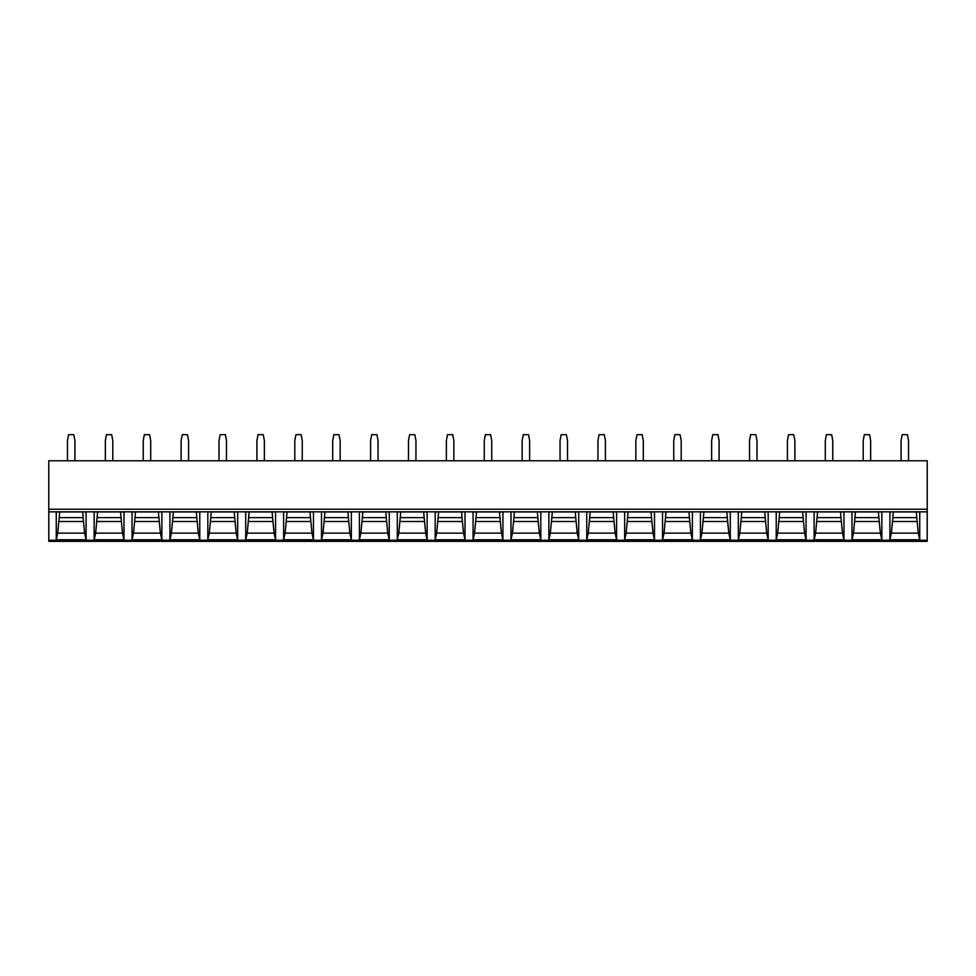 <?xml version="1.0" encoding="UTF-8"?>
<svg xmlns="http://www.w3.org/2000/svg" width="976" height="976" viewBox="0 0 976 976"><rect width="100%" height="100%" fill="white"/><g stroke="black" fill="none" stroke-linecap="round" stroke-linejoin="round"><path stroke-width="1.46" d="M48.8 541.338L48.8 460.77L927.2 460.77L927.2 541.338L48.8 541.338M852.011 539.765L852.011 511.949L881.853 511.949L881.853 539.765L880.364 533.128L853.5 533.128L852.011 539.765L881.853 539.765M814.118 539.765L814.118 511.949L843.959 511.949L843.959 539.765L842.471 533.128L815.607 533.128L814.118 539.765L843.959 539.765M776.225 539.765L776.225 511.949L806.066 511.949L806.066 539.765L804.578 533.128L777.713 533.128L776.225 539.765L806.066 539.765M738.332 539.765L738.332 511.949L768.173 511.949L768.173 539.765L766.685 533.128L739.82 533.128L738.332 539.765L768.173 539.765M700.439 539.765L700.439 511.949L730.28 511.949L730.28 539.765L728.791 533.128L701.927 533.128L700.439 539.765L730.28 539.765M662.545 539.765L662.545 511.949L692.387 511.949L692.387 539.765L690.898 533.128L664.034 533.128L662.545 539.765L692.387 539.765M654.493 539.765L654.493 511.949L624.652 511.949L624.652 539.765L654.493 539.765L653.005 533.128L626.141 533.128L624.652 539.765M616.6 539.765L616.6 511.949L586.759 511.949L586.759 539.765L616.6 539.765L615.112 533.128L588.247 533.128L586.759 539.765M578.707 539.765L578.707 511.949L548.866 511.949L548.866 539.765L578.707 539.765L577.219 533.128L550.354 533.128L548.866 539.765M540.814 539.765L540.814 511.949L510.973 511.949L510.973 539.765L540.814 539.765L539.325 533.128L512.461 533.128L510.973 539.765M502.921 539.765L502.921 511.949L473.079 511.949L473.079 539.765L502.921 539.765L501.432 533.128L474.568 533.128L473.079 539.765M465.027 539.765L465.027 511.949L435.186 511.949L435.186 539.765L465.027 539.765L463.539 533.128L436.675 533.128L435.186 539.765M427.134 539.765L427.134 511.949L397.293 511.949L397.293 539.765L427.134 539.765L425.646 533.128L398.781 533.128L397.293 539.765M389.241 539.765L389.241 511.949L359.4 511.949L359.4 539.765L389.241 539.765L387.753 533.128L360.888 533.128L359.4 539.765M351.348 539.765L351.348 511.949L321.507 511.949L321.507 539.765L351.348 539.765L349.859 533.128L322.995 533.128L321.507 539.765M313.455 539.765L313.455 511.949L283.613 511.949L283.613 539.765L313.455 539.765L311.966 533.128L285.102 533.128L283.613 539.765M275.561 539.765L275.561 511.949L245.72 511.949L245.72 539.765L275.561 539.765L274.073 533.128L247.209 533.128L245.72 539.765M237.668 539.765L237.668 511.949L207.827 511.949L207.827 539.765L237.668 539.765L236.18 533.128L209.315 533.128L207.827 539.765M199.775 539.765L199.775 511.949L169.934 511.949L169.934 539.765L199.775 539.765L198.287 533.128L171.422 533.128L169.934 539.765M161.882 539.765L161.882 511.949L132.041 511.949L132.041 539.765L161.882 539.765L160.393 533.128L133.529 533.128L132.041 539.765M123.989 539.765L123.989 511.949L94.147 511.949L94.147 539.765L123.989 539.765L122.5 533.128L95.636 533.128L94.147 539.765M86.095 539.765L86.095 511.949L56.254 511.949L56.254 539.765L86.095 539.765L84.607 533.128L57.743 533.128L56.254 539.765M919.746 539.765L889.905 539.765L889.905 511.949L919.746 511.949L919.746 539.765L918.257 533.128L891.393 533.128L893.369 511.949M889.905 539.765L891.393 533.128M916.281 511.949L918.257 533.128M917.147 521.501L892.491 521.501M916.281 517.622L893.369 517.622M855.476 511.949L853.5 533.128M878.388 511.949L879.254 521.501L854.598 521.501M879.254 521.501L880.364 533.128M878.388 517.622L855.476 517.622M817.583 511.949L815.607 533.128M840.495 511.949L841.361 521.501L816.705 521.501M841.361 521.501L842.471 533.128M840.495 517.622L817.583 517.622M779.69 511.949L777.713 533.128M802.601 511.949L803.468 521.501L778.811 521.501M803.468 521.501L804.578 533.128M802.601 517.622L779.69 517.622M741.797 511.949L739.82 533.128M764.708 511.949L765.574 521.501L740.918 521.501M765.574 521.501L766.685 533.128M764.708 517.622L741.797 517.622M703.903 511.949L701.927 533.128M726.815 511.949L727.681 521.501L703.025 521.501M727.681 521.501L728.791 533.128M726.815 517.622L703.903 517.622M666.01 511.949L664.034 533.128M688.922 511.949L689.788 521.501L665.132 521.501M689.788 521.501L690.898 533.128M688.922 517.622L666.01 517.622M628.117 511.949L626.141 533.128M651.029 511.949L651.895 521.501L627.251 521.501M651.895 521.501L653.005 533.128M651.029 517.622L628.117 517.622M590.224 511.949L588.247 533.128M613.135 511.949L614.002 521.501L589.358 521.501M614.002 521.501L615.112 533.128M613.135 517.622L590.224 517.622M552.331 511.949L550.354 533.128M575.242 511.949L576.108 521.501L551.464 521.501M576.108 521.501L577.219 533.128M575.242 517.622L552.331 517.622M514.437 511.949L512.461 533.128M537.349 511.949L538.215 521.501L513.571 521.501M538.215 521.501L539.325 533.128M537.349 517.622L514.437 517.622M476.544 511.949L474.568 533.128M499.456 511.949L500.322 521.501L475.678 521.501M500.322 521.501L501.432 533.128M499.456 517.622L476.544 517.622M438.651 511.949L436.675 533.128M461.563 511.949L462.429 521.501L437.785 521.501M462.429 521.501L463.539 533.128M461.563 517.622L438.651 517.622M400.758 511.949L398.781 533.128M423.669 511.949L424.536 521.501L399.892 521.501M424.536 521.501L425.646 533.128M423.669 517.622L400.758 517.622M362.865 511.949L360.888 533.128M385.776 511.949L386.642 521.501L361.998 521.501M386.642 521.501L387.753 533.128M385.776 517.622L362.865 517.622M324.971 511.949L322.995 533.128M347.883 511.949L348.749 521.501L324.105 521.501M348.749 521.501L349.859 533.128M347.883 517.622L324.971 517.622M287.078 511.949L285.102 533.128M309.99 511.949L310.868 521.501L286.212 521.501M310.868 521.501L311.966 533.128M309.99 517.622L287.078 517.622M249.185 511.949L247.209 533.128M272.097 511.949L272.975 521.501L248.319 521.501M272.975 521.501L274.073 533.128M272.097 517.622L249.185 517.622M211.292 511.949L209.315 533.128M234.203 511.949L235.082 521.501L210.426 521.501M235.082 521.501L236.18 533.128M234.203 517.622L211.292 517.622M173.399 511.949L171.422 533.128M196.31 511.949L197.189 521.501L172.532 521.501M197.189 521.501L198.287 533.128M196.31 517.622L173.399 517.622M135.505 511.949L133.529 533.128M158.417 511.949L159.295 521.501L134.639 521.501M159.295 521.501L160.393 533.128M158.417 517.622L135.505 517.622M97.612 511.949L95.636 533.128M120.524 511.949L121.402 521.501L96.746 521.501M121.402 521.501L122.5 533.128M120.524 517.622L97.612 517.622M59.719 511.949L57.743 533.128M82.631 511.949L83.509 521.501L58.853 521.501M83.509 521.501L84.607 533.128M82.631 517.622L59.719 517.622M901.092 460.77L901.092 440.64L902.214 434.662L907.436 434.662L908.546 440.64L908.546 460.77M870.653 460.77L870.653 440.64L869.543 434.662L864.321 434.662L863.199 440.64L863.199 460.77M832.772 460.77L832.772 440.64L831.65 434.662L826.428 434.662L825.306 440.64L825.306 460.77M794.879 460.77L794.879 440.64L793.756 434.662L788.535 434.662L787.412 440.64L787.412 460.77M756.986 460.77L756.986 440.64L755.863 434.662L750.642 434.662L749.519 440.64L749.519 460.77M719.092 460.77L719.092 440.64L717.97 434.662L712.748 434.662L711.626 440.64L711.626 460.77M681.199 460.77L681.199 440.64L680.077 434.662L674.855 434.662L673.733 440.64L673.733 460.77M643.306 460.77L643.306 440.64L642.184 434.662L636.962 434.662L635.84 440.64L635.84 460.77M605.413 460.77L605.413 440.64L604.29 434.662L599.069 434.662L597.946 440.64L597.946 460.77M567.52 460.77L567.52 440.64L566.397 434.662L561.176 434.662L560.053 440.64L560.053 460.77M529.626 460.77L529.626 440.64L528.504 434.662L523.282 434.662L522.16 440.64L522.16 460.77M491.733 460.77L491.733 440.64L490.611 434.662L485.389 434.662L484.267 440.64L484.267 460.77M453.84 460.77L453.84 440.64L452.718 434.662L447.496 434.662L446.374 440.64L446.374 460.77M415.947 460.77L415.947 440.64L414.824 434.662L409.603 434.662L408.48 440.64L408.48 460.77M378.054 460.77L378.054 440.64L376.931 434.662L371.71 434.662L370.587 440.64L370.587 460.77M340.16 460.77L340.16 440.64L339.038 434.662L333.816 434.662L332.694 440.64L332.694 460.77M302.267 460.77L302.267 440.64L301.145 434.662L295.923 434.662L294.801 440.64L294.801 460.77M264.374 460.77L264.374 440.64L263.252 434.662L258.03 434.662L256.908 440.64L256.908 460.77M226.481 460.77L226.481 440.64L225.358 434.662L220.137 434.662L219.014 440.64L219.014 460.77M188.588 460.77L188.588 440.64L187.465 434.662L182.244 434.662L181.121 440.64L181.121 460.77M150.694 460.77L150.694 440.64L149.572 434.662L144.35 434.662L143.228 440.64L143.228 460.77M112.801 460.77L112.801 440.64L111.679 434.662L106.457 434.662L105.347 440.64L105.347 460.77M74.908 460.77L74.908 440.64L73.786 434.662L68.564 434.662L67.454 440.64L67.454 460.77M927.2 540.24L48.8 540.24M927.2 511.839L48.8 511.839M927.2 509.204L48.8 509.204"/></g></svg>
